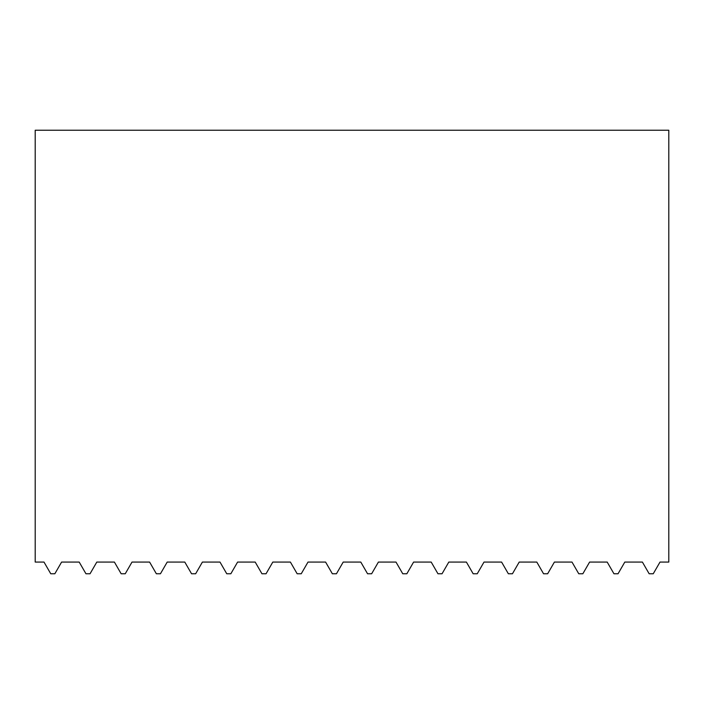 <?xml version="1.0" encoding="UTF-8"?>
<svg xmlns="http://www.w3.org/2000/svg" width="704" height="704" viewBox="0 0 704 704"><rect width="100%" height="100%" fill="white"/><g stroke="black" fill="none" stroke-linecap="round" stroke-linejoin="round"><path stroke-width="1.06" d="M237.6 562.074L255.2 562.074L237.6 562.074L230.85 573.76L226.75 573.76L220 562.074L202.4 562.074L220 562.074M167.2 562.074L184.8 562.074L167.2 562.074L160.45 573.76L156.35 573.76L149.6 562.074L132 562.074L149.6 562.074M96.8 562.074L114.4 562.074L96.8 562.074L90.05 573.76L85.95 573.76L79.2 562.074L61.6 562.074L54.85 573.76L50.75 573.76L44 562.074L35.2 562.074L35.2 130.24L668.8 130.24L668.8 562.074L660 562.074L653.25 573.76L649.15 573.76L642.4 562.074L624.8 562.074L618.05 573.76L613.95 573.76L607.2 562.074L589.6 562.074L582.85 573.76L578.75 573.76L572 562.074L554.4 562.074L547.65 573.76L543.55 573.76L536.8 562.074L519.2 562.074L512.45 573.76L508.35 573.76L501.6 562.074L484 562.074L477.25 573.76L473.15 573.76L466.4 562.074L448.8 562.074L442.05 573.76L437.95 573.76L431.2 562.074L413.6 562.074L406.85 573.76L402.75 573.76L396 562.074L378.4 562.074L396 562.074M343.2 562.074L360.8 562.074L343.2 562.074L336.45 573.76L332.35 573.76L325.6 562.074L308 562.074L325.6 562.074M132 562.074L125.25 573.76L121.15 573.76L114.4 562.074M202.4 562.074L195.65 573.76L191.55 573.76L184.8 562.074M308 562.074L301.25 573.76L297.15 573.76L290.4 562.074L272.8 562.074L266.05 573.76L261.95 573.76L255.2 562.074M466.4 562.074L448.8 562.074M501.6 562.074L484 562.074M536.8 562.074L519.2 562.074M572 562.074L554.4 562.074M607.2 562.074L589.6 562.074M378.4 562.074L371.65 573.76L367.55 573.76L360.8 562.074"/></g></svg>
